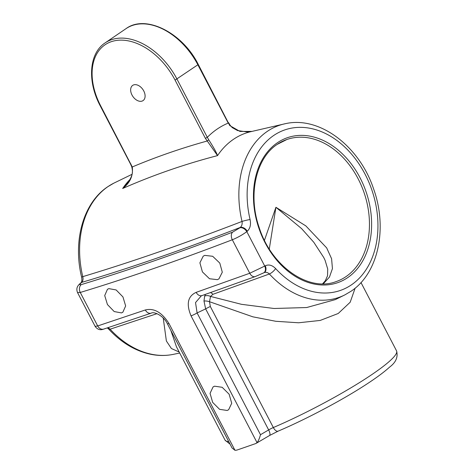 <?xml version="1.0" encoding="UTF-8"?>
<svg xmlns="http://www.w3.org/2000/svg" width="474" height="474" viewBox="0 0 474 474"><rect width="100%" height="100%" fill="white"/><g stroke="black" fill="none" stroke-linecap="round" stroke-linejoin="round"><path stroke-width="0.71" d="M217.394 279.666L218.929 278.884L222.3 272.212L219.788 263.07L212.678 256.28L204.75 255.385L203.216 256.167L199.898 262.809L202.439 271.922L209.49 278.742L217.394 279.666M121.474 312.911L122.849 312.236L125.651 305.949L122.956 296.937L116.142 289.946L108.836 288.625L107.462 289.3L104.713 295.551L107.438 304.545L114.198 311.56L121.474 312.911M264.445 240.318L275.921 207.286L305.813 225.879L326.675 247.896L331.599 258.745L332.434 268.628L329.454 277.071L323.292 283.813M239.773 227.852L240.247 227.443C182.763 249.762 129.906 268.083 81.688 282.397A6.138 3.976 49.3 0 0 80.817 282.895L80.343 283.304A6.138 3.976 49.3 0 1 81.214 282.806C79.407 284.465 79.425 285.07 81.255 284.613C127.814 270.488 178.277 252.998 232.645 232.147L239.773 227.852A6.138 3.976 49.3 0 1 246.818 231.644C242.255 234.98 237.427 237.681 232.319 239.761C177.709 260.706 127.026 278.268 80.26 292.458L77.552 292.618L95.114 326.343L97.697 325.952L145.334 309.966C154.009 307.845 161.889 312.36 168.975 323.517A6.138 0.812 152.5 0 1 167.381 323.742L167.381 323.742C163.447 315.459 153.807 311.311 151.23 313.148L151.23 313.148A6.138 4.645 71.2 0 1 145.334 309.966M167.381 323.742L232.053 447.983L234.974 450.3L236.698 450.152A1401.174 185.316 152.5 0 0 255.682 443.575L257.05 442.651L191.046 315.868C186.098 304 187.805 296.161 196.165 292.351L249.757 273.249L264.741 266.074L246.818 231.644L247.292 231.241C250.171 228.474 251.107 224.575 250.082 219.539A6.138 0.569 166.7 0 0 242.024 221.447A91.049 67.172 -109.1 0 1 267.306 131.369A91.049 67.172 -109.1 0 1 285.567 123.643L249.697 131.932A94.682 69.85 70.9 0 0 233.445 139.338A94.682 69.85 70.9 0 0 217.542 155.614C184.587 164.2 152.966 175.155 122.671 188.492L127.553 183.242M227.176 410.472L228.634 409.737L231.721 403.256L229.114 394.184L222.158 387.294L214.538 386.186L213.081 386.914L210.047 393.367L212.684 402.414L219.586 409.329L227.176 410.472M322.581 283.819L325.3 280.774L327.534 275.797L327.718 269.042L325.123 260.398L323.712 257.459L313.776 242.255L301.583 228.61L275.921 207.286L269.285 248.992M156.977 313.675L110.122 329.187A91.049 67.172 70.9 0 0 173.129 354.398C165.734 355.879 158.174 355.826 150.454 354.232C134.995 350.849 121.048 342.447 108.611 329.015L108.611 329.015A6.138 2.097 -42.6 0 0 110.122 329.187L108.072 327.653M81.214 282.806L81.688 282.397C82.98 281.082 83.341 279.162 82.766 276.638C131.114 262.116 184.196 243.719 242.024 221.447C242.451 224.006 241.858 226.003 240.247 227.443A6.138 3.976 49.3 0 1 247.292 231.241M204.661 296.066A6.138 4.835 17.7 0 1 210.527 296.428L241.438 304.308L274.037 308.491L306.678 307.537L335.325 299.604L344.906 294.864A91.049 67.172 -109.1 0 1 269.38 273.996L212.915 294.313L210.527 296.428L209.502 301.707L210.332 306.506A6.138 0.812 -27.5 0 0 205.645 308.882L203.986 301.031L204.661 296.066L205.538 294.307M179.213 352.069L171.387 348.503L166.374 340.996L163.234 318.018M263.828 272.751C265.736 271.892 267.585 272.307 269.38 273.996A6.138 2.097 137.4 0 0 275.601 268.557C272.2 265.126 268.764 264.208 265.28 265.796A6.138 4.118 62.4 0 1 264.208 272.591L263.668 272.87A6.138 4.118 -117.6 0 0 264.741 266.074L265.28 265.796M355.133 288.151L350.185 302.228L338.229 313.486L320.211 320.436L298.602 322.782L275.75 321.277L252.867 316.828L209.502 301.707A6.138 2.512 10.9 0 0 203.986 301.031M170.812 330.331L176.452 346.778L225.067 440.156A96.672 12.786 -27.5 0 0 228.717 441.572M217.542 155.614L205.384 138.331L207.31 137.342L208.779 139.848C213.561 147.331 216.482 152.587 217.542 155.614M205.384 138.331L175.072 80.1A58.308 38.601 -124.3 0 0 111.189 41.724A58.308 38.601 -124.3 0 0 100.684 105.88L132.264 166.967C133.342 175.641 130.143 182.816 122.671 188.492A94.682 69.85 -109.1 0 1 130.054 179.373M130.996 164.111L130.587 164.17L131.772 166.848A1.535 0.409 159.8 0 0 132.264 166.967C156.402 156.823 181.317 148.19 207.025 141.056L208.779 139.848M133.662 84.893A9.207 6.097 55.7 0 1 143.355 90.244A9.207 6.097 55.7 0 1 143.059 100.595A9.207 6.097 55.7 0 1 142.093 101.086A9.207 6.097 55.7 0 1 132.4 95.73A9.207 6.097 55.7 0 1 132.69 85.379A9.207 6.097 55.7 0 1 133.662 84.893M251.99 131.393L239.986 131.434L229.748 125.563L198.292 64.494C182.668 32.86 145.69 14.007 126.043 28.636L105.133 42.885A59.843 39.615 55.7 0 1 111.437 39.727A59.843 39.615 55.7 0 1 176.998 79.111L207.31 137.342A110.004 81.155 -109.1 0 1 228.225 123.098L197.907 64.867A59.843 39.615 -124.3 0 0 132.347 25.478A59.843 39.615 -124.3 0 0 126.043 28.636M255.676 276.389A6.138 4.159 -109.8 0 1 255.29 276.561L201.314 295.829L195.531 302.578L197.107 312.947A6.138 0.812 152.5 0 1 191.046 315.868M212.915 294.313A6.138 4.39 70.6 0 0 210.409 292.588M201.888 295.592A6.138 4.408 -109.4 0 1 196.165 292.351M81.641 277.254L81.641 277.254A6.138 0.569 -13.3 0 1 82.766 276.638A91.049 67.172 70.9 0 1 108.042 186.566A91.049 67.172 70.9 0 1 113.79 183.177L107.74 186.744C83.128 203.014 72.712 241.059 81.641 277.254C82.109 280.241 81.836 282.119 80.817 282.895M260.493 434.711L268.651 429.918L205.645 308.882L197.107 312.947L260.493 434.711C259.509 438.355 258.36 441.004 257.05 442.651M229.748 125.563L230.151 125.29L228.604 122.725M286.942 139.48L277.308 144.339C255.889 158.12 247.706 195.004 259.248 227.739C271.495 266.542 308.811 292.268 336.185 281.574A75.188 55.47 70.9 0 0 345.973 276.632A75.188 55.47 70.9 0 0 361.295 185.458A75.188 55.47 70.9 0 0 286.942 139.48A75.188 55.47 70.9 0 0 277.438 144.22M347.655 277.646A76.723 56.607 -109.1 0 1 265.013 242.57A76.723 56.607 -109.1 0 1 277.426 142.733A76.723 56.607 -109.1 0 1 360.062 177.809A76.723 56.607 -109.1 0 1 347.655 277.646M263.668 272.87L255.29 276.561A6.138 4.159 -109.8 0 1 249.757 273.249L232.319 239.761A6.138 4.171 -111 0 1 232.645 232.147M95.114 326.343C98.604 331.314 102.68 329.4 103.741 329.08L103.741 329.08A6.138 4.864 71.8 0 1 97.697 325.952L80.26 292.458A6.138 4.853 -106.9 0 1 81.255 284.613M168.975 323.517L234.974 450.3M275.601 268.557A84.935 62.663 70.9 0 0 351.418 284.868A84.935 62.663 70.9 0 0 365.152 174.343A84.935 62.663 70.9 0 0 273.664 135.511A84.935 62.663 70.9 0 0 250.082 219.539M198.292 64.494L175.072 80.1M210.332 306.506L273.338 427.542A96.672 12.786 -27.5 0 0 396.566 350.884L360.992 282.551M278.131 431.15A6.138 3.022 66.8 0 1 273.338 427.542A6.138 0.812 -27.5 0 0 268.651 429.918A6.138 2.186 59.6 0 1 269.451 435.559L278.131 431.15C306.891 418.909 343.638 399.363 367.522 383.59C377.061 377.322 384.402 371.847 389.527 367.16C395.891 362.462 398.237 357.035 396.566 350.884M100.684 105.88L100.275 105.939C87.115 81.433 88.988 53.313 105.133 42.885M132.015 174.325L113.79 183.177M344.906 294.864L350.956 291.297C378.519 273.261 387.809 227.994 373.536 188.741C359.452 146.306 319.784 115.911 285.567 123.643M173.129 354.398L179.711 353.029M80.343 283.304C79.395 284.4 75.265 286.942 77.552 292.618M256.321 443.267L269.451 435.559M108.611 329.015L107.29 327.913M230.091 444.215L225.067 440.156M103.741 329.08L151.23 313.148M251.433 131.488L246.812 131.902L237.569 130.563L232.266 127.619L230.151 125.29M130.587 164.17L100.275 105.939M131.772 166.848C132.921 171.908 133.135 175.078 127.547 183.248L127.547 183.248"/></g></svg>
